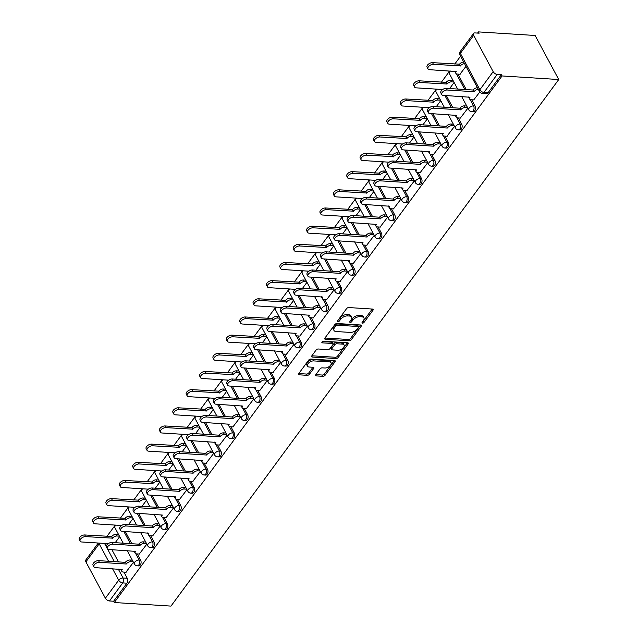 <?xml version="1.0" encoding="UTF-8"?>
<svg xmlns="http://www.w3.org/2000/svg" width="638" height="638" viewBox="0 0 638 638"><rect width="100%" height="100%" fill="white"/><g stroke="black" fill="none" stroke-linecap="round" stroke-linejoin="round"><path stroke-width="0.96" d="M362.504 323.171A1.196 0.646 151.8 0 0 364.011 322.429L372.959 310.283A1.707 0.925 151.8 0 0 373.142 309.398A1.707 0.925 151.8 0 0 372.48 309.055L348.755 307.556A1.707 0.925 151.8 0 0 346.594 308.617L337.654 320.762A1.196 0.646 151.8 0 0 337.526 321.385A1.196 0.646 151.8 0 0 337.981 321.624A1.196 0.646 151.8 0 0 339.496 320.882L340.652 319.311A5.455 2.959 151.8 0 1 347.566 315.914L349.544 316.041A5.455 2.959 151.8 0 1 351.65 317.126A5.455 2.959 151.8 0 1 351.067 319.965L349.911 321.536A1.196 0.646 151.8 0 0 349.784 322.158A1.196 0.646 151.8 0 0 350.246 322.397A1.196 0.646 151.8 0 0 351.753 321.656L352.91 320.085A5.455 2.959 151.8 0 1 359.824 316.695L361.802 316.815A5.455 2.959 151.8 0 1 363.915 317.899A5.455 2.959 151.8 0 1 363.325 320.739L362.169 322.31A1.196 0.646 151.8 0 0 362.041 322.932A1.196 0.646 151.8 0 0 362.504 323.171M362.615 321.704A1.196 0.646 151.8 0 0 363.325 321.145L372.233 309.047M338.1 320.156A1.196 0.646 151.8 0 0 338.81 319.598L339.966 318.027L340.652 319.311M350.358 320.93A1.196 0.646 151.8 0 0 351.067 320.372L352.224 318.801L352.91 320.085M315.81 374.673A1.707 0.925 151.8 0 0 315.627 375.567A1.707 0.925 151.8 0 0 316.288 375.902L322.948 376.324A1.707 0.925 151.8 0 0 325.101 375.264L335.038 361.778A1.707 0.925 151.8 0 0 335.221 360.885A1.707 0.925 151.8 0 0 334.559 360.55L310.834 359.05A1.707 0.925 151.8 0 0 308.672 360.111L298.744 373.597A1.707 0.925 151.8 0 0 298.56 374.482A1.707 0.925 151.8 0 0 299.222 374.825L307.261 375.335A1.707 0.925 151.8 0 0 309.422 374.275L313.673 368.501A1.707 0.925 151.8 0 0 313.856 367.616A1.707 0.925 151.8 0 0 313.194 367.273L309.207 367.025A4.554 2.472 151.8 0 1 307.444 366.116A4.554 2.472 151.8 0 1 308.951 362.679A4.554 2.472 151.8 0 1 313.713 360.909L329.328 361.898A4.554 2.472 151.8 0 1 331.09 362.799A4.554 2.472 151.8 0 1 329.583 366.236A4.554 2.472 151.8 0 1 324.822 368.006L322.222 367.847A1.707 0.925 151.8 0 0 320.061 368.908L315.81 374.673M114.306 602.519L502.074 75.954L558.736 79.535L170.976 606.1L114.306 602.519L113.62 601.235L109.457 600.972A3.469 1.922 -143.6 0 1 105.39 598.229L85.899 561.887A3.469 1.922 -143.6 0 1 85.795 559.997L98.284 543.034M349.122 340.78A1.707 0.925 151.8 0 0 351.283 339.719L361.212 326.233A1.707 0.925 151.8 0 0 361.395 325.34A1.707 0.925 151.8 0 0 360.741 325.005L337.016 323.506A1.707 0.925 151.8 0 0 334.854 324.567L324.917 338.052A1.707 0.925 151.8 0 0 324.734 338.938A1.707 0.925 151.8 0 0 325.396 339.28L349.122 340.78L348.436 339.496A1.707 0.925 151.8 0 0 350.589 338.435L360.494 324.989M348.125 344.002L338.196 357.487A1.707 0.925 151.8 0 1 336.035 358.548L312.309 357.049A1.707 0.925 151.8 0 1 311.647 356.714A1.707 0.925 151.8 0 1 311.83 355.821L316.081 350.055A1.707 0.925 151.8 0 1 318.242 348.994L327.86 349.6A1.707 0.925 151.8 0 0 330.021 348.539L332.845 344.711A1.707 0.925 151.8 0 0 333.028 343.826A1.707 0.925 151.8 0 0 332.366 343.483L322.349 342.853A1.196 0.646 151.8 0 1 321.887 342.614A1.196 0.646 151.8 0 1 322.286 341.713A1.196 0.646 151.8 0 1 323.53 341.25L347.646 342.773A1.707 0.925 151.8 0 1 348.308 343.116A1.707 0.925 151.8 0 1 348.125 344.002L347.463 342.766M111.921 549.701L118.461 561.903M123.924 572.087L127.249 578.283L123.086 578.02A3.469 2.193 93.6 0 1 122.743 582.917L109.457 600.972M473.667 35.321L460.381 53.369L479.864 89.719L493.158 71.671L473.667 35.321A3.469 1.922 36.4 0 1 473.555 33.431A3.469 1.922 36.4 0 1 474.975 32.921L479.138 33.184L478.452 31.9L477.575 33.088M460.556 56.208L454.766 64.063M448.905 72.022L441.392 82.222M435.523 90.189L428.01 100.389M422.149 108.356L414.636 118.556M408.775 126.523L401.262 136.723M395.393 144.682L387.88 154.89M382.018 162.849L374.506 173.05M368.636 181.017L361.124 191.217M355.262 199.184L347.75 209.384M341.888 217.351L334.376 227.551M328.506 235.51L320.994 245.71M315.132 253.677L307.62 263.877M301.758 271.844L294.246 282.044M288.376 290.011L280.864 300.211M275.002 308.178L267.489 318.378M261.62 326.337L254.107 336.537M248.246 344.504L240.733 354.704M234.872 362.671L227.359 372.871M221.49 380.838L213.977 391.038M208.116 398.997L200.603 409.205M194.734 417.164L187.221 427.364M181.359 435.331L173.847 445.531M167.985 453.498L160.473 463.698M154.603 471.665L147.091 481.865M141.229 489.825L133.717 500.032M127.847 507.992L120.343 518.192M114.473 526.159L106.961 536.359M478.452 31.9L535.115 35.481L558.736 79.535M493.158 71.671A3.469 1.922 36.4 0 0 497.217 74.407L483.931 92.454A3.469 2.193 93.6 0 1 482.336 93.347L486.499 93.611A3.469 2.193 93.6 0 0 488.094 92.717L483.931 92.454A3.469 1.922 36.4 0 1 479.864 89.719A3.469 1.882 151.8 0 0 479.489 91.529A3.469 3.469 0 0 0 482.336 93.347M502.074 75.954L501.38 74.67L497.217 74.407M459.95 74.223L465.995 66.352M473.723 99.911L479.8 92M460.349 118.078L467.893 108.165M446.967 136.245L454.511 126.332M433.593 154.412L441.137 144.499M420.211 172.579L427.763 162.658M406.837 190.738L414.381 180.825M393.463 208.905L401.007 198.992M380.081 227.072L387.625 217.159M366.706 245.239L374.251 235.326M353.332 263.406L360.877 253.485M339.95 281.565L347.495 271.652M326.576 299.732L334.121 289.819M313.194 317.899L320.739 307.987M299.82 336.066L307.364 326.146M286.446 354.226L293.99 344.313M273.064 372.393L280.608 362.48M259.69 390.56L267.234 380.647M246.308 408.727L253.86 398.814M232.934 426.894L240.478 416.973M219.56 445.053L227.104 435.14M206.178 463.22L213.722 453.307M192.804 481.387L200.348 471.474M179.43 499.554L186.974 489.641M166.047 517.721L173.592 507.8M152.673 535.88L160.218 525.967M139.291 554.047L146.836 544.134M125.295 531.534L131.843 543.736M137.298 553.92L140.623 560.124L139.148 560.028A3.469 2.193 93.6 0 1 139.363 563.825A3.469 2.193 93.6 0 1 137.21 565.818L138.693 565.914A3.469 2.193 -86.4 0 0 140.838 563.92A3.469 2.193 -86.4 0 0 140.623 560.124M138.669 513.367L145.217 525.576M150.68 535.76L153.997 541.957L152.522 541.861A3.469 2.193 93.6 0 1 152.745 545.657A3.469 2.193 93.6 0 1 150.592 547.659L152.067 547.747A3.469 2.193 -86.4 0 0 154.221 545.753A3.469 2.193 -86.4 0 0 153.997 541.957M152.051 495.2L158.591 507.409M164.054 517.593L167.379 523.79L165.904 523.694A3.469 2.193 93.6 0 1 166.119 527.49A3.469 2.193 93.6 0 1 163.966 529.492L165.441 529.58A3.469 2.193 -86.4 0 0 167.595 527.586A3.469 2.193 -86.4 0 0 167.379 523.79M165.425 477.033L171.973 489.242M177.428 499.426L180.753 505.623L179.278 505.527A3.469 2.193 93.6 0 1 179.493 509.331A3.469 2.193 93.6 0 1 177.34 511.325L178.823 511.421A3.469 2.193 -86.4 0 0 180.977 509.419A3.469 2.193 -86.4 0 0 180.753 505.623M178.799 458.874L185.347 471.075M190.81 481.259L194.135 487.456L192.652 487.368A3.469 2.193 93.6 0 1 192.875 491.164A3.469 2.193 93.6 0 1 190.722 493.158L192.197 493.254A3.469 2.193 -86.4 0 0 194.351 491.252A3.469 2.193 -86.4 0 0 194.135 487.456M192.182 440.706L198.729 452.908M204.184 463.092L207.509 469.297L206.034 469.201A3.469 2.193 93.6 0 1 206.249 472.997A3.469 2.193 93.6 0 1 204.096 474.991L205.572 475.087A3.469 2.193 -86.4 0 0 207.725 473.093A3.469 2.193 -86.4 0 0 207.509 469.297M205.556 422.539L212.103 434.749M217.566 444.933L220.884 451.13L219.408 451.034A3.469 2.193 93.6 0 1 219.631 454.83A3.469 2.193 93.6 0 1 217.478 456.832L218.954 456.92A3.469 2.193 -86.4 0 0 221.107 454.926A3.469 2.193 -86.4 0 0 220.884 451.13M218.938 404.372L225.477 416.582M230.94 426.766L234.266 432.963L232.79 432.867A3.469 2.193 93.6 0 1 233.006 436.663A3.469 2.193 93.6 0 1 230.852 438.665L232.328 438.753A3.469 2.193 -86.4 0 0 234.481 436.759A3.469 2.193 -86.4 0 0 234.266 432.963M232.312 386.205L238.859 398.415M244.314 408.599L247.64 414.796L246.164 414.708A3.469 2.193 93.6 0 1 246.38 418.504A3.469 2.193 93.6 0 1 244.226 420.498L245.71 420.594A3.469 2.193 -86.4 0 0 247.863 418.592A3.469 2.193 -86.4 0 0 247.64 414.796M245.686 368.046L252.233 380.248M257.696 390.432L261.022 396.629L259.538 396.541A3.469 2.193 93.6 0 1 259.762 400.337A3.469 2.193 93.6 0 1 257.608 402.331L259.084 402.426A3.469 2.193 -86.4 0 0 261.237 400.433A3.469 2.193 -86.4 0 0 261.022 396.629M259.068 349.879L265.607 362.081M271.07 372.265L274.396 378.47L272.92 378.374A3.469 2.193 93.6 0 1 273.136 382.17A3.469 2.193 93.6 0 1 270.983 384.164L272.458 384.259A3.469 2.193 -86.4 0 0 274.611 382.266A3.469 2.193 -86.4 0 0 274.396 378.47M272.442 331.712L278.989 343.922M284.452 354.106L287.77 360.303L286.295 360.207A3.469 2.193 93.6 0 1 286.518 364.003A3.469 2.193 93.6 0 1 284.365 366.005L285.84 366.092A3.469 2.193 -86.4 0 0 287.993 364.099A3.469 2.193 -86.4 0 0 287.77 360.303M285.824 313.545L292.363 325.755M297.826 335.939L301.152 342.135L299.669 342.04A3.469 2.193 93.6 0 1 299.892 345.836A3.469 2.193 93.6 0 1 297.739 347.838L299.214 347.933A3.469 2.193 -86.4 0 0 301.367 345.932A3.469 2.193 -86.4 0 0 301.152 342.135M299.198 295.378L305.746 307.588M311.2 317.772L314.526 323.968L313.051 323.881A3.469 2.193 93.6 0 1 313.266 327.677A3.469 2.193 93.6 0 1 311.113 329.671L312.596 329.766A3.469 2.193 -86.4 0 0 314.741 327.765A3.469 2.193 -86.4 0 0 314.526 323.968M312.572 277.219L319.12 289.421M324.582 299.605L327.9 305.801L326.425 305.714A3.469 2.193 93.6 0 1 326.648 309.51A3.469 2.193 93.6 0 1 324.495 311.504L325.97 311.599A3.469 2.193 -86.4 0 0 328.123 309.605A3.469 2.193 -86.4 0 0 327.9 305.801M325.954 259.052L332.494 271.254M337.957 281.438L341.282 287.642L339.807 287.547A3.469 2.193 93.6 0 1 340.022 291.343A3.469 2.193 93.6 0 1 337.869 293.336L339.344 293.432A3.469 2.193 -86.4 0 0 341.497 291.438A3.469 2.193 -86.4 0 0 341.282 287.642M339.328 240.885L345.876 253.095M351.339 263.279L354.656 269.475L353.181 269.38A3.469 2.193 93.6 0 1 353.396 273.176A3.469 2.193 93.6 0 1 351.251 275.177L352.726 275.265A3.469 2.193 -86.4 0 0 354.88 273.271A3.469 2.193 -86.4 0 0 354.656 269.475M352.702 222.718L359.25 234.928M364.713 245.112L368.038 251.308L366.555 251.213A3.469 2.193 93.6 0 1 366.778 255.009A3.469 2.193 93.6 0 1 364.625 257.01L366.1 257.106A3.469 2.193 -86.4 0 0 368.254 255.104A3.469 2.193 -86.4 0 0 368.038 251.308M366.084 204.559L372.632 216.761M378.087 226.945L381.412 233.141L379.937 233.053A3.469 2.193 93.6 0 1 380.152 236.85A3.469 2.193 93.6 0 1 377.999 238.843L379.482 238.939A3.469 2.193 -86.4 0 0 381.628 236.937A3.469 2.193 -86.4 0 0 381.412 233.141M379.458 186.392L386.006 198.593M391.469 208.778L394.786 214.982L393.311 214.886A3.469 2.193 93.6 0 1 393.534 218.682A3.469 2.193 93.6 0 1 391.381 220.676L392.856 220.772A3.469 2.193 -86.4 0 0 395.01 218.778A3.469 2.193 -86.4 0 0 394.786 214.982M392.841 168.225L399.38 180.434M404.843 190.618L408.168 196.815L406.693 196.719A3.469 2.193 93.6 0 1 406.908 200.515A3.469 2.193 93.6 0 1 404.755 202.509L406.231 202.605A3.469 2.193 -86.4 0 0 408.384 200.611A3.469 2.193 -86.4 0 0 408.168 196.815M406.215 150.058L412.762 162.267M418.217 172.451L421.543 178.648L420.067 178.552A3.469 2.193 93.6 0 1 420.282 182.348A3.469 2.193 93.6 0 1 418.129 184.35L419.613 184.438A3.469 2.193 -86.4 0 0 421.766 182.444A3.469 2.193 -86.4 0 0 421.543 178.648M419.589 131.891L426.136 144.1M431.599 154.284L434.925 160.481L433.441 160.385A3.469 2.193 93.6 0 1 433.665 164.189A3.469 2.193 93.6 0 1 431.511 166.183L432.987 166.279A3.469 2.193 -86.4 0 0 435.14 164.277A3.469 2.193 -86.4 0 0 434.925 160.481M432.971 113.731L439.51 125.933M444.973 136.117L448.299 142.314L446.823 142.226A3.469 2.193 93.6 0 1 447.039 146.022A3.469 2.193 93.6 0 1 444.885 148.016L446.361 148.112A3.469 2.193 -86.4 0 0 448.514 146.11A3.469 2.193 -86.4 0 0 448.299 142.314M446.345 95.564L452.892 107.766M458.355 117.95L461.673 124.155L460.197 124.059A3.469 2.193 93.6 0 1 460.421 127.855A3.469 2.193 93.6 0 1 458.267 129.849L459.743 129.945A3.469 2.193 -86.4 0 0 461.896 127.951A3.469 2.193 -86.4 0 0 461.673 124.155M457.956 74.104L466.266 89.607M471.729 99.791L475.055 105.988L473.579 105.892A3.469 2.193 93.6 0 1 473.795 109.688A3.469 2.193 93.6 0 1 471.641 111.69L473.117 111.778A3.469 2.193 -86.4 0 0 475.27 109.784A3.469 2.193 -86.4 0 0 475.055 105.988M125.917 572.214L133.462 562.301M113.62 601.235L126.906 583.18A3.469 2.193 -86.4 0 0 127.249 578.283M501.38 74.67L488.094 92.717M449.646 88.554L454.12 82.477M436.264 106.721L440.738 100.644M422.89 124.881L427.364 118.812M409.516 143.048L413.982 136.971M396.134 161.215L400.608 155.138M382.76 179.382L387.234 173.305M369.378 197.541L373.852 191.472M356.004 215.708L360.478 209.639M342.63 233.875L347.104 227.798M329.248 252.042L333.722 245.965M315.874 270.209L320.348 264.132M302.492 288.368L306.966 282.299M289.118 306.535L293.592 300.458M275.744 324.702L280.218 318.625M262.362 342.869L266.836 336.792M248.987 361.036L253.461 354.959M235.613 379.195L240.079 373.126M222.231 397.362L226.705 391.285M208.857 415.529L213.331 409.452M195.475 433.696L199.949 427.62M182.101 451.863L186.575 445.787M168.727 470.023L173.201 463.954M155.345 488.19L159.819 482.113M141.971 506.357L146.445 500.28M128.589 524.524L133.063 518.447M115.215 542.683L119.689 536.614M363.915 317.899L363.221 316.615A5.455 2.959 151.8 0 0 361.108 315.531L361.802 316.815M352.224 318.801A5.455 2.959 151.8 0 1 359.13 315.411L361.108 315.531M351.65 317.126L350.964 315.842A5.455 2.959 151.8 0 0 348.85 314.757L349.544 316.041M339.966 318.027A5.455 2.959 151.8 0 1 346.873 314.63L348.85 314.757M324.949 338.004L348.436 339.496M358.444 327.374A1.196 0.646 151.8 0 0 358.572 326.752A1.196 0.646 151.8 0 0 358.109 326.512L337.287 325.197A1.196 0.646 151.8 0 0 335.771 325.938L334.551 327.597A5.455 2.959 151.8 0 0 333.961 330.436A5.455 2.959 151.8 0 0 336.074 331.521L350.31 332.422A5.455 2.959 151.8 0 0 357.224 329.025L358.444 327.374M358.572 326.752L357.886 325.468A1.196 0.646 151.8 0 0 357.424 325.228L358.109 326.512M333.961 330.436L333.275 329.152A5.455 2.959 151.8 0 1 333.865 326.313L335.086 324.654A1.196 0.646 151.8 0 1 336.593 323.913L357.424 325.228M347.407 342.766L337.502 356.203L338.196 357.487M311.862 355.781L335.341 357.264A1.707 0.925 151.8 0 0 337.502 356.203M333.028 343.826L332.342 342.542A1.707 0.925 151.8 0 0 331.68 342.199L322.413 341.617M337.845 350.23A4.554 2.472 151.8 0 0 342.606 348.46A4.554 2.472 151.8 0 0 344.113 345.022A4.554 2.472 151.8 0 0 342.351 344.113L336.848 343.77A1.707 0.925 151.8 0 0 334.687 344.831L331.872 348.659A1.707 0.925 151.8 0 0 331.688 349.544A1.707 0.925 151.8 0 0 332.342 349.887L337.845 350.23M344.113 345.022L343.427 343.738A4.554 2.472 151.8 0 0 341.665 342.829L342.351 344.113M331.688 349.544L330.994 348.26A1.707 0.925 151.8 0 1 331.178 347.375L334.001 343.547A1.707 0.925 151.8 0 1 336.162 342.486L341.665 342.829M331.09 362.799L330.404 361.515A4.554 2.472 151.8 0 0 328.642 360.614L329.328 361.898M307.444 366.116L306.75 364.832A4.554 2.472 151.8 0 1 308.258 361.395A4.554 2.472 151.8 0 1 313.019 359.625L328.642 360.614M298.775 373.557L306.575 374.051A1.707 0.925 151.8 0 0 308.728 372.991L312.947 367.257M315.842 374.634L322.254 375.04A1.707 0.925 151.8 0 0 324.415 373.98L334.32 360.534M464.56 63.68A3.469 1.882 151.8 0 0 460.437 65.85L433.449 64.326A3.995 2.169 151.8 0 0 429.286 65.881A3.995 2.169 151.8 0 0 427.962 68.888A3.995 2.169 151.8 0 0 429.51 69.686L456.234 71.552A3.469 1.882 151.8 0 0 455.859 73.362A3.469 1.882 151.8 0 0 457.207 74.056L460.181 74.239M455.859 73.362L454.966 71.695A3.469 1.882 -28.2 0 1 454.846 71.281M427.962 68.888L427.069 67.221A3.995 2.169 -28.2 0 1 428.385 64.207A3.995 2.169 -28.2 0 1 432.556 62.652L459.543 64.183A3.469 1.882 -28.2 0 1 463.666 62.014M459.416 64.35L460.309 66.025M478.34 89.368A3.469 1.882 151.8 0 0 474.209 91.537L473.316 89.87A3.469 1.882 -28.2 0 1 477.439 87.701M474.082 91.712L447.23 90.014A3.995 2.169 151.8 0 0 443.059 91.569A3.995 2.169 151.8 0 0 441.735 94.576A3.995 2.169 151.8 0 0 443.282 95.365L470.007 97.239A3.469 1.882 151.8 0 0 469.632 99.049L468.739 97.383A3.469 1.882 -28.2 0 1 468.619 96.968M441.735 94.576L440.842 92.909A3.995 2.169 -28.2 0 1 442.158 89.894A3.995 2.169 -28.2 0 1 446.329 88.339L473.189 90.038M469.632 99.049A3.469 1.882 151.8 0 0 470.98 99.743L473.954 99.927M453.865 82.007L451.465 81.855A3.469 1.882 151.8 0 0 447.063 84.017L420.075 82.493A3.995 2.169 151.8 0 0 415.904 84.041A3.995 2.169 151.8 0 0 414.588 87.055A3.995 2.169 151.8 0 0 416.128 87.845L442.652 89.527M441.791 90.229L441.592 89.862A3.469 1.882 -28.2 0 1 441.472 89.448M414.588 87.055L413.687 85.388A3.995 2.169 -28.2 0 1 415.011 82.374A3.995 2.169 -28.2 0 1 419.182 80.819L446.169 82.342A3.469 1.882 -28.2 0 1 450.564 80.189L451.465 81.855M452.972 80.34L450.564 80.189M446.034 82.517L446.935 84.192M440.491 100.174L438.083 100.022A3.469 1.882 151.8 0 0 433.68 102.176L406.701 100.652A3.995 2.169 151.8 0 0 402.53 102.208A3.995 2.169 151.8 0 0 401.206 105.222A3.995 2.169 151.8 0 0 402.753 106.012L429.278 107.686M428.409 108.396L428.21 108.029A3.469 1.882 -28.2 0 1 428.09 107.615M401.206 105.222L400.313 103.547A3.995 2.169 -28.2 0 1 401.637 100.541A3.995 2.169 -28.2 0 1 405.8 98.986L432.787 100.509A3.469 1.882 -28.2 0 1 437.19 98.348L438.083 100.022M439.59 98.499L437.19 98.348M432.66 100.684L433.553 102.351M467.638 107.694L465.238 107.543A3.469 1.882 151.8 0 0 460.835 109.704L459.942 108.029A3.469 1.882 -28.2 0 1 464.336 105.876L466.745 106.028M460.708 109.88L433.848 108.181A3.995 2.169 151.8 0 0 429.677 109.728A3.995 2.169 151.8 0 0 428.361 112.743A3.995 2.169 151.8 0 0 429.908 113.532L456.633 115.406A3.469 1.882 151.8 0 0 456.258 117.217L455.365 115.55A3.469 1.882 -28.2 0 1 455.245 115.135M428.361 112.743L427.46 111.076A3.995 2.169 -28.2 0 1 428.784 108.061A3.995 2.169 -28.2 0 1 432.955 106.506L459.807 108.205M456.258 117.217A3.469 1.882 151.8 0 0 457.605 117.902L460.58 118.094M454.264 125.861L451.856 125.71A3.469 1.882 151.8 0 0 447.453 127.863L446.56 126.196A3.469 1.882 -28.2 0 1 450.962 124.035L453.363 124.187M447.326 128.039L420.474 126.34A3.995 2.169 151.8 0 0 416.303 127.895A3.995 2.169 151.8 0 0 414.979 130.91A3.995 2.169 151.8 0 0 416.526 131.699L443.258 133.573A3.469 1.882 151.8 0 0 442.884 135.384L441.982 133.717A3.469 1.882 -28.2 0 1 441.863 133.302M414.979 130.91L414.086 129.235A3.995 2.169 -28.2 0 1 415.41 126.228A3.995 2.169 -28.2 0 1 419.581 124.673L446.433 126.372M442.884 135.384A3.469 1.882 151.8 0 0 444.223 136.069L447.198 136.261M427.109 118.341L424.709 118.189A3.469 1.882 151.8 0 0 420.306 120.343L393.319 118.82A3.995 2.169 151.8 0 0 389.148 120.375A3.995 2.169 151.8 0 0 387.832 123.389A3.995 2.169 151.8 0 0 389.379 124.179L415.896 125.853M415.035 126.563L414.836 126.188A3.469 1.882 -28.2 0 1 414.716 125.782M387.832 123.389L386.939 121.714A3.995 2.169 -28.2 0 1 388.255 118.708A3.995 2.169 -28.2 0 1 392.426 117.153L419.413 118.676A3.469 1.882 -28.2 0 1 423.815 116.515L424.709 118.189M426.216 116.666L423.815 116.515M419.286 118.851L420.179 120.518M413.735 136.5L411.327 136.349A3.469 1.882 151.8 0 0 406.932 138.51L379.945 136.987A3.995 2.169 151.8 0 0 375.774 138.542A3.995 2.169 151.8 0 0 374.45 141.548A3.995 2.169 151.8 0 0 375.997 142.346L402.522 144.021M401.661 144.73L401.462 144.355A3.469 1.882 -28.2 0 1 401.334 143.949M374.45 141.548L373.557 139.881A3.995 2.169 -28.2 0 1 374.881 136.867A3.995 2.169 -28.2 0 1 379.052 135.32L406.031 136.843A3.469 1.882 -28.2 0 1 410.433 134.682L411.327 136.349M412.842 134.833L410.433 134.682M405.904 137.018L406.797 138.685M400.353 154.667L397.952 154.516A3.469 1.882 151.8 0 0 393.55 156.677L366.571 155.154A3.995 2.169 151.8 0 0 362.4 156.709A3.995 2.169 151.8 0 0 361.076 159.715A3.995 2.169 151.8 0 0 362.623 160.505L389.148 162.188M388.279 162.897L388.079 162.523A3.469 1.882 -28.2 0 1 387.96 162.108M361.076 159.715L360.183 158.049A3.995 2.169 -28.2 0 1 361.499 155.034A3.995 2.169 -28.2 0 1 365.67 153.479L392.657 155.002A3.469 1.882 -28.2 0 1 397.059 152.849L397.952 154.516M399.46 153L397.059 152.849M392.529 155.178L393.423 156.852M440.882 144.028L438.481 143.877A3.469 1.882 151.8 0 0 434.079 146.03L433.186 144.363A3.469 1.882 -28.2 0 1 437.588 142.202L439.989 142.354M433.952 146.206L407.092 144.507A3.995 2.169 151.8 0 0 402.929 146.062A3.995 2.169 151.8 0 0 401.605 149.077A3.995 2.169 151.8 0 0 403.152 149.866L429.876 151.74A3.469 1.882 151.8 0 0 429.502 153.551L428.608 151.876A3.469 1.882 -28.2 0 1 428.489 151.469M401.605 149.077L400.712 147.402A3.995 2.169 -28.2 0 1 402.028 144.395A3.995 2.169 -28.2 0 1 406.199 142.84L433.058 144.539M429.502 153.551A3.469 1.882 151.8 0 0 430.849 154.237L433.824 154.428M427.508 162.188L425.099 162.036A3.469 1.882 151.8 0 0 420.705 164.197L419.804 162.531A3.469 1.882 -28.2 0 1 424.206 160.369L426.615 160.521M420.578 164.373L393.718 162.674A3.995 2.169 151.8 0 0 389.547 164.229A3.995 2.169 151.8 0 0 388.231 167.236A3.995 2.169 151.8 0 0 389.77 168.033L416.502 169.899A3.469 1.882 151.8 0 0 416.128 171.71L415.234 170.043A3.469 1.882 -28.2 0 1 415.107 169.636M388.231 167.236L387.33 165.569A3.995 2.169 -28.2 0 1 388.654 162.554A3.995 2.169 -28.2 0 1 392.825 161.007L419.676 162.706M416.128 171.71A3.469 1.882 151.8 0 0 417.475 172.404L420.45 172.587M414.134 180.355L411.725 180.203A3.469 1.882 151.8 0 0 407.323 182.364L406.43 180.69A3.469 1.882 -28.2 0 1 410.832 178.536L413.233 178.688M407.196 182.54L380.344 180.841A3.995 2.169 151.8 0 0 376.173 182.396A3.995 2.169 151.8 0 0 374.849 185.403A3.995 2.169 151.8 0 0 376.396 186.192L403.12 188.066A3.469 1.882 151.8 0 0 402.753 189.877L401.852 188.21A3.469 1.882 -28.2 0 1 401.733 187.795M374.849 185.403L373.956 183.736A3.995 2.169 -28.2 0 1 375.28 180.721A3.995 2.169 -28.2 0 1 379.443 179.166L406.302 180.865M402.753 189.877A3.469 1.882 151.8 0 0 404.093 190.571L407.068 190.754M386.979 172.834L384.578 172.683A3.469 1.882 151.8 0 0 380.176 174.844L353.189 173.321A3.995 2.169 151.8 0 0 349.018 174.868A3.995 2.169 151.8 0 0 347.702 177.882A3.995 2.169 151.8 0 0 349.249 178.672L375.766 180.355M374.905 181.056L374.705 180.69A3.469 1.882 -28.2 0 1 374.586 180.275M347.702 177.882L346.801 176.216A3.995 2.169 -28.2 0 1 348.125 173.201A3.995 2.169 -28.2 0 1 352.296 171.646L379.283 173.169A3.469 1.882 -28.2 0 1 383.677 171.016L384.578 172.683M386.086 171.167L383.677 171.016M379.147 173.345L380.049 175.019M400.752 198.522L398.351 198.37A3.469 1.882 151.8 0 0 393.949 200.531L393.056 198.857A3.469 1.882 -28.2 0 1 397.45 196.703L399.859 196.855M393.821 200.707L366.962 199.008A3.995 2.169 151.8 0 0 362.791 200.555A3.995 2.169 151.8 0 0 361.475 203.57A3.995 2.169 151.8 0 0 363.022 204.359L389.746 206.234A3.469 1.882 151.8 0 0 389.371 208.044L388.478 206.377A3.469 1.882 -28.2 0 1 388.359 205.962M361.475 203.57L360.574 201.903A3.995 2.169 -28.2 0 1 361.898 198.889A3.995 2.169 -28.2 0 1 366.068 197.333L392.928 199.032M389.371 208.044A3.469 1.882 151.8 0 0 390.719 208.73L393.694 208.921M373.605 191.001L371.196 190.85A3.469 1.882 151.8 0 0 366.794 193.003L339.815 191.48A3.995 2.169 151.8 0 0 335.644 193.035A3.995 2.169 151.8 0 0 334.32 196.049A3.995 2.169 151.8 0 0 335.867 196.839L362.392 198.514M361.523 199.223L361.323 198.857A3.469 1.882 -28.2 0 1 361.204 198.442M334.32 196.049L333.427 194.375A3.995 2.169 -28.2 0 1 334.751 191.368A3.995 2.169 -28.2 0 1 338.914 189.813L365.901 191.336A3.469 1.882 -28.2 0 1 370.303 189.175L371.196 190.85M372.704 189.327L370.303 189.175M365.773 191.512L366.667 193.178M387.378 216.689L384.969 216.537A3.469 1.882 151.8 0 0 380.575 218.69L379.674 217.024A3.469 1.882 -28.2 0 1 384.076 214.862L386.484 215.014M380.439 218.866L353.588 217.167A3.995 2.169 151.8 0 0 349.417 218.722A3.995 2.169 151.8 0 0 348.093 221.737A3.995 2.169 151.8 0 0 349.64 222.526L376.372 224.401A3.469 1.882 151.8 0 0 375.997 226.211L375.104 224.536A3.469 1.882 -28.2 0 1 374.977 224.129M348.093 221.737L347.2 220.062A3.995 2.169 -28.2 0 1 348.523 217.056A3.995 2.169 -28.2 0 1 352.694 215.5L379.546 217.199M375.997 226.211A3.469 1.882 151.8 0 0 377.337 226.897L380.32 227.088M360.223 209.168L357.822 209.009A3.469 1.882 151.8 0 0 353.42 211.17L326.433 209.647A3.995 2.169 151.8 0 0 322.27 211.202A3.995 2.169 151.8 0 0 320.946 214.216A3.995 2.169 151.8 0 0 322.493 215.006L349.01 216.681M348.149 217.391L347.949 217.016A3.469 1.882 -28.2 0 1 347.83 216.609M320.946 214.216L320.053 212.542A3.995 2.169 -28.2 0 1 321.369 209.535A3.995 2.169 -28.2 0 1 325.539 207.98L352.527 209.503A3.469 1.882 -28.2 0 1 356.929 207.342L357.822 209.009M359.33 207.494L356.929 207.342M352.399 209.679L353.293 211.345M373.996 234.856L371.595 234.696A3.469 1.882 151.8 0 0 367.193 236.857L366.3 235.191A3.469 1.882 -28.2 0 1 370.702 233.029L373.102 233.181M367.065 237.033L340.206 235.334A3.995 2.169 151.8 0 0 336.043 236.889A3.995 2.169 151.8 0 0 334.719 239.904A3.995 2.169 151.8 0 0 336.266 240.693L362.99 242.568A3.469 1.882 151.8 0 0 362.615 244.378L361.722 242.703A3.469 1.882 -28.2 0 1 361.602 242.296M334.719 239.904L333.826 238.229A3.995 2.169 -28.2 0 1 335.141 235.223A3.995 2.169 -28.2 0 1 339.312 233.667L366.172 235.366M362.615 244.378A3.469 1.882 151.8 0 0 363.963 245.064L366.938 245.255M346.849 227.327L344.44 227.176A3.469 1.882 151.8 0 0 340.046 229.337L313.059 227.814A3.995 2.169 151.8 0 0 308.888 229.369A3.995 2.169 151.8 0 0 307.572 232.376A3.995 2.169 151.8 0 0 309.111 233.173L335.636 234.848M334.775 235.558L334.575 235.183A3.469 1.882 -28.2 0 1 334.448 234.776M307.572 232.376L306.671 230.709A3.995 2.169 -28.2 0 1 307.994 227.694A3.995 2.169 -28.2 0 1 312.165 226.147L339.145 227.67A3.469 1.882 -28.2 0 1 343.547 225.509L344.44 227.176M345.956 225.661L343.547 225.509M339.017 227.846L339.918 229.513M360.622 253.015L358.221 252.863A3.469 1.882 151.8 0 0 353.819 255.025L352.918 253.358A3.469 1.882 -28.2 0 1 357.32 251.197L359.728 251.348M353.691 255.2L326.831 253.501A3.995 2.169 151.8 0 0 322.661 255.056A3.995 2.169 151.8 0 0 321.345 258.063A3.995 2.169 151.8 0 0 322.884 258.861L349.616 260.727A3.469 1.882 151.8 0 0 349.241 262.537L348.348 260.87A3.469 1.882 -28.2 0 1 348.22 260.456M321.345 258.063L320.443 256.396A3.995 2.169 -28.2 0 1 321.767 253.382A3.995 2.169 -28.2 0 1 325.938 251.835L352.79 253.533M349.241 262.537A3.469 1.882 151.8 0 0 350.589 263.231L353.564 263.414M333.475 245.494L331.066 245.343A3.469 1.882 151.8 0 0 326.664 247.504L299.685 245.981A3.995 2.169 151.8 0 0 295.514 247.536A3.995 2.169 151.8 0 0 294.19 250.543A3.995 2.169 151.8 0 0 295.737 251.332L322.262 253.015M321.392 253.717L321.193 253.35A3.469 1.882 -28.2 0 1 321.074 252.935M294.19 250.543L293.297 248.876A3.995 2.169 -28.2 0 1 294.62 245.861A3.995 2.169 -28.2 0 1 298.783 244.306L325.771 245.829A3.469 1.882 -28.2 0 1 330.173 243.676L331.066 245.343M332.573 243.828L330.173 243.676M325.643 246.005L326.536 247.68M347.247 271.182L344.839 271.03A3.469 1.882 151.8 0 0 340.437 273.192L339.544 271.517A3.469 1.882 -28.2 0 1 343.946 269.364L346.346 269.515M340.309 273.367L313.457 271.668A3.995 2.169 151.8 0 0 309.286 273.216A3.995 2.169 151.8 0 0 307.963 276.23A3.995 2.169 151.8 0 0 309.51 277.02L336.234 278.894A3.469 1.882 151.8 0 0 335.867 280.704L334.966 279.037A3.469 1.882 -28.2 0 1 334.846 278.623M307.963 276.23L307.069 274.563A3.995 2.169 -28.2 0 1 308.393 271.549A3.995 2.169 -28.2 0 1 312.556 269.994L339.416 271.692M335.867 280.704A3.469 1.882 151.8 0 0 337.207 281.398L340.182 281.581M320.093 263.661L317.692 263.51A3.469 1.882 151.8 0 0 313.29 265.671L286.303 264.148A3.995 2.169 151.8 0 0 282.132 265.695A3.995 2.169 151.8 0 0 280.816 268.71A3.995 2.169 151.8 0 0 282.363 269.499L308.88 271.174M308.018 271.884L307.819 271.517A3.469 1.882 -28.2 0 1 307.699 271.102M280.816 268.71L279.915 267.043A3.995 2.169 -28.2 0 1 281.238 264.028A3.995 2.169 -28.2 0 1 285.409 262.473L312.397 263.996A3.469 1.882 -28.2 0 1 316.791 261.835L317.692 263.51M319.199 261.995L316.791 261.835M312.269 264.172L313.162 265.839M333.865 289.349L331.465 289.197A3.469 1.882 151.8 0 0 327.063 291.359L326.17 289.684A3.469 1.882 -28.2 0 1 330.572 287.523L332.972 287.682M326.935 291.526L300.075 289.835A3.995 2.169 151.8 0 0 295.904 291.383A3.995 2.169 151.8 0 0 294.589 294.397A3.995 2.169 151.8 0 0 296.136 295.187L322.86 297.061A3.469 1.882 151.8 0 0 322.485 298.871L321.592 297.204A3.469 1.882 -28.2 0 1 321.472 296.79M294.589 294.397L293.695 292.73A3.995 2.169 -28.2 0 1 295.011 289.716A3.995 2.169 -28.2 0 1 299.182 288.161L326.042 289.859M322.485 298.871A3.469 1.882 151.8 0 0 323.833 299.557L326.808 299.748M306.719 281.829L304.31 281.677A3.469 1.882 151.8 0 0 299.916 283.83L272.928 282.307A3.995 2.169 151.8 0 0 268.757 283.862A3.995 2.169 151.8 0 0 267.434 286.877A3.995 2.169 151.8 0 0 268.981 287.666L295.506 289.341M294.644 290.051L294.445 289.676A3.469 1.882 -28.2 0 1 294.317 289.269M267.434 286.877L266.54 285.202A3.995 2.169 -28.2 0 1 267.864 282.195A3.995 2.169 -28.2 0 1 272.035 280.64L299.015 282.163A3.469 1.882 -28.2 0 1 303.417 280.002L304.31 281.677M305.825 280.154L303.417 280.002M298.887 282.339L299.78 284.006M320.491 307.516L318.083 307.364A3.469 1.882 151.8 0 0 313.689 309.518L312.787 307.851A3.469 1.882 -28.2 0 1 317.19 305.69L319.598 305.841M313.553 309.693L286.701 307.994A3.995 2.169 151.8 0 0 282.53 309.55A3.995 2.169 151.8 0 0 281.206 312.564A3.995 2.169 151.8 0 0 282.754 313.354L309.486 315.228A3.469 1.882 151.8 0 0 309.111 317.038L308.218 315.363A3.469 1.882 -28.2 0 1 308.09 314.957M281.206 312.564L280.313 310.889A3.995 2.169 -28.2 0 1 281.637 307.883A3.995 2.169 -28.2 0 1 285.808 306.328L312.66 308.026M309.111 317.038A3.469 1.882 151.8 0 0 310.451 317.724L313.433 317.915M293.336 299.988L290.936 299.836A3.469 1.882 151.8 0 0 286.534 301.997L259.546 300.474A3.995 2.169 151.8 0 0 255.383 302.029A3.995 2.169 151.8 0 0 254.06 305.044A3.995 2.169 151.8 0 0 255.607 305.833L282.132 307.508M281.262 308.218L281.063 307.843A3.469 1.882 -28.2 0 1 280.943 307.436M254.06 305.044L253.166 303.369A3.995 2.169 -28.2 0 1 254.482 300.362A3.995 2.169 -28.2 0 1 258.653 298.807L285.641 300.331A3.469 1.882 -28.2 0 1 290.043 298.169L290.936 299.836M292.443 298.321L290.043 298.169M285.513 300.506L286.406 302.173M307.109 325.675L304.709 325.524A3.469 1.882 151.8 0 0 300.307 327.685L299.413 326.018A3.469 1.882 -28.2 0 1 303.816 323.857L306.216 324.008M300.179 327.86L273.327 326.162A3.995 2.169 151.8 0 0 269.156 327.717A3.995 2.169 151.8 0 0 267.832 330.723A3.995 2.169 151.8 0 0 269.38 331.521L296.104 333.395A3.469 1.882 151.8 0 0 295.729 335.205L294.836 333.53A3.469 1.882 -28.2 0 1 294.716 333.124M267.832 330.723L266.939 329.056A3.995 2.169 -28.2 0 1 268.255 326.042A3.995 2.169 -28.2 0 1 272.426 324.495L299.286 326.193M295.729 335.205A3.469 1.882 151.8 0 0 297.077 335.891L300.051 336.082M279.962 318.155L277.562 318.003A3.469 1.882 151.8 0 0 273.16 320.164L246.172 318.641A3.995 2.169 151.8 0 0 242.001 320.196A3.995 2.169 151.8 0 0 240.686 323.203A3.995 2.169 151.8 0 0 242.225 324L268.75 325.675M267.888 326.385L267.689 326.01A3.469 1.882 -28.2 0 1 267.561 325.595M240.686 323.203L239.784 321.536A3.995 2.169 -28.2 0 1 241.108 318.522A3.995 2.169 -28.2 0 1 245.279 316.974L272.259 318.498A3.469 1.882 -28.2 0 1 276.661 316.336L277.562 318.003M279.069 316.488L276.661 316.336M272.131 318.665L273.032 320.34M293.735 343.842L291.335 343.691A3.469 1.882 151.8 0 0 286.933 345.852L286.039 344.185A3.469 1.882 -28.2 0 1 290.434 342.024L292.842 342.175M286.805 346.027L259.945 344.329A3.995 2.169 151.8 0 0 255.774 345.884A3.995 2.169 151.8 0 0 254.458 348.89A3.995 2.169 151.8 0 0 256.005 349.688L282.73 351.554A3.469 1.882 151.8 0 0 282.355 353.364L281.462 351.697A3.469 1.882 -28.2 0 1 281.342 351.283M254.458 348.89L253.557 347.224A3.995 2.169 -28.2 0 1 254.881 344.209A3.995 2.169 -28.2 0 1 259.052 342.662L285.904 344.353M282.355 353.364A3.469 1.882 151.8 0 0 283.703 354.058L286.677 354.242M266.588 336.322L264.18 336.17A3.469 1.882 151.8 0 0 259.778 338.331L232.798 336.808A3.995 2.169 151.8 0 0 228.627 338.355A3.995 2.169 151.8 0 0 227.303 341.37A3.995 2.169 151.8 0 0 228.851 342.159L255.375 343.842M254.506 344.544L254.307 344.177A3.469 1.882 -28.2 0 1 254.187 343.762M227.303 341.37L226.41 339.703A3.995 2.169 -28.2 0 1 227.734 336.689A3.995 2.169 -28.2 0 1 231.897 335.133L258.884 336.657A3.469 1.882 -28.2 0 1 263.287 334.503L264.18 336.17M265.687 334.655L263.287 334.503M258.757 336.832L259.65 338.507M280.361 362.009L277.953 361.858A3.469 1.882 151.8 0 0 273.55 364.019L272.657 362.344A3.469 1.882 -28.2 0 1 277.059 360.191L279.46 360.342M273.423 364.194L246.571 362.496A3.995 2.169 151.8 0 0 242.4 364.043A3.995 2.169 151.8 0 0 241.076 367.057A3.995 2.169 151.8 0 0 242.623 367.847L269.356 369.721A3.469 1.882 151.8 0 0 268.981 371.531L268.08 369.865A3.469 1.882 -28.2 0 1 267.96 369.45M241.076 367.057L240.183 365.391A3.995 2.169 -28.2 0 1 241.507 362.376A3.995 2.169 -28.2 0 1 245.67 360.821L272.53 362.52M268.981 371.531A3.469 1.882 151.8 0 0 270.321 372.225L273.295 372.409M253.206 354.489L250.806 354.337A3.469 1.882 151.8 0 0 246.404 356.498L219.416 354.967A3.995 2.169 151.8 0 0 215.245 356.522A3.995 2.169 151.8 0 0 213.929 359.537A3.995 2.169 151.8 0 0 215.477 360.326L241.993 362.001M241.132 362.711L240.933 362.344A3.469 1.882 -28.2 0 1 240.813 361.929M213.929 359.537L213.036 357.87A3.995 2.169 -28.2 0 1 214.352 354.856A3.995 2.169 -28.2 0 1 218.523 353.3L245.51 354.824A3.469 1.882 -28.2 0 1 249.913 352.662L250.806 354.337M252.313 352.814L249.913 352.662M245.383 354.999L246.276 356.666M266.979 380.176L264.579 380.025A3.469 1.882 151.8 0 0 260.176 382.186L259.283 380.511A3.469 1.882 -28.2 0 1 263.685 378.35L266.086 378.501M260.049 382.353L233.189 380.655A3.995 2.169 151.8 0 0 229.026 382.21A3.995 2.169 151.8 0 0 227.702 385.224A3.995 2.169 151.8 0 0 229.249 386.014L255.974 387.888A3.469 1.882 151.8 0 0 255.599 389.698L254.706 388.032A3.469 1.882 -28.2 0 1 254.586 387.617M227.702 385.224L226.809 383.55A3.995 2.169 -28.2 0 1 228.125 380.543A3.995 2.169 -28.2 0 1 232.296 378.988L259.156 380.687M255.599 389.698A3.469 1.882 151.8 0 0 256.947 390.384L259.921 390.576M239.832 372.656L237.424 372.504A3.469 1.882 151.8 0 0 233.029 374.658L206.042 373.134A3.995 2.169 151.8 0 0 201.871 374.689A3.995 2.169 151.8 0 0 200.547 377.704A3.995 2.169 151.8 0 0 202.094 378.494L228.619 380.168M227.758 380.878L227.559 380.503A3.469 1.882 -28.2 0 1 227.431 380.096M200.547 377.704L199.654 376.029A3.995 2.169 -28.2 0 1 200.978 373.023A3.995 2.169 -28.2 0 1 205.149 371.468L232.128 372.991A3.469 1.882 -28.2 0 1 236.531 370.83L237.424 372.504M238.939 370.981L236.531 370.83M232.001 373.166L232.894 374.833M253.605 398.343L251.197 398.192A3.469 1.882 151.8 0 0 246.802 400.345L245.901 398.678A3.469 1.882 -28.2 0 1 250.303 396.517L252.712 396.669M246.675 400.52L219.815 398.822A3.995 2.169 151.8 0 0 215.644 400.377A3.995 2.169 151.8 0 0 214.32 403.391A3.995 2.169 151.8 0 0 215.867 404.181L242.599 406.055A3.469 1.882 151.8 0 0 242.225 407.865L241.331 406.191A3.469 1.882 -28.2 0 1 241.204 405.784M214.32 403.391L213.427 401.717A3.995 2.169 -28.2 0 1 214.751 398.71A3.995 2.169 -28.2 0 1 218.922 397.155L245.774 398.854M242.225 407.865A3.469 1.882 151.8 0 0 243.564 408.551L246.547 408.743M226.45 390.815L224.05 390.663A3.469 1.882 151.8 0 0 219.647 392.825L192.66 391.301A3.995 2.169 151.8 0 0 188.497 392.856A3.995 2.169 151.8 0 0 187.173 395.863A3.995 2.169 151.8 0 0 188.72 396.661L215.245 398.335M214.376 399.045L214.177 398.67A3.469 1.882 -28.2 0 1 214.057 398.264M187.173 395.863L186.28 394.196A3.995 2.169 -28.2 0 1 187.596 391.182A3.995 2.169 -28.2 0 1 191.767 389.635L218.754 391.158A3.469 1.882 -28.2 0 1 223.156 388.997L224.05 390.663M225.557 389.148L223.156 388.997M218.627 391.333L219.52 393M240.231 416.502L237.822 416.351A3.469 1.882 151.8 0 0 233.42 418.512L232.527 416.845A3.469 1.882 -28.2 0 1 236.929 414.684L239.33 414.836M233.293 418.688L206.441 416.989A3.995 2.169 151.8 0 0 202.27 418.544A3.995 2.169 151.8 0 0 200.946 421.551A3.995 2.169 151.8 0 0 202.493 422.348L229.217 424.222A3.469 1.882 151.8 0 0 228.851 426.032L227.949 424.358A3.469 1.882 -28.2 0 1 227.83 423.951M200.946 421.551L200.053 419.884A3.995 2.169 -28.2 0 1 201.377 416.869A3.995 2.169 -28.2 0 1 205.54 415.322L232.399 417.021M228.851 426.032A3.469 1.882 151.8 0 0 230.19 426.718L233.165 426.902M213.076 408.982L210.676 408.83A3.469 1.882 151.8 0 0 206.273 410.992L179.286 409.468A3.995 2.169 151.8 0 0 175.115 411.024A3.995 2.169 151.8 0 0 173.799 414.03A3.995 2.169 151.8 0 0 175.338 414.828L201.863 416.502M201.002 417.212L200.803 416.837A3.469 1.882 -28.2 0 1 200.683 416.423M173.799 414.03L172.898 412.363A3.995 2.169 -28.2 0 1 174.222 409.349A3.995 2.169 -28.2 0 1 178.393 407.802L205.38 409.325A3.469 1.882 -28.2 0 1 209.774 407.164L210.676 408.83M212.183 407.315L209.774 407.164M205.245 409.492L206.146 411.167M226.849 434.669L224.448 434.518A3.469 1.882 151.8 0 0 220.046 436.679L219.153 435.012A3.469 1.882 -28.2 0 1 223.547 432.851L225.956 433.003M219.919 436.855L193.059 435.156A3.995 2.169 151.8 0 0 188.888 436.711A3.995 2.169 151.8 0 0 187.572 439.718A3.995 2.169 151.8 0 0 189.119 440.515L215.843 442.381A3.469 1.882 151.8 0 0 215.469 444.192L214.575 442.525A3.469 1.882 -28.2 0 1 214.456 442.11M187.572 439.718L186.671 438.051A3.995 2.169 -28.2 0 1 187.995 435.036A3.995 2.169 -28.2 0 1 192.166 433.481L219.017 435.18M215.469 444.192A3.469 1.882 151.8 0 0 216.816 444.885L219.791 445.069M199.702 427.149L197.294 426.997A3.469 1.882 151.8 0 0 192.891 429.159L165.912 427.635A3.995 2.169 151.8 0 0 161.741 429.183A3.995 2.169 151.8 0 0 160.417 432.197A3.995 2.169 151.8 0 0 161.964 432.987L188.489 434.669M187.62 435.371L187.42 435.004A3.469 1.882 -28.2 0 1 187.301 434.59M160.417 432.197L159.524 430.53A3.995 2.169 -28.2 0 1 160.848 427.516A3.995 2.169 -28.2 0 1 165.011 425.961L191.998 427.484A3.469 1.882 -28.2 0 1 196.4 425.331L197.294 426.997M198.801 425.482L196.4 425.331M191.871 427.659L192.764 429.334M213.475 452.836L211.066 452.685A3.469 1.882 151.8 0 0 206.664 454.846L205.771 453.171A3.469 1.882 -28.2 0 1 210.173 451.018L212.574 451.17M206.537 455.022L179.685 453.323A3.995 2.169 151.8 0 0 175.514 454.87A3.995 2.169 151.8 0 0 174.19 457.885A3.995 2.169 151.8 0 0 175.737 458.674L202.469 460.548A3.469 1.882 151.8 0 0 202.094 462.359L201.193 460.692A3.469 1.882 -28.2 0 1 201.074 460.277M174.19 457.885L173.297 456.218A3.995 2.169 -28.2 0 1 174.621 453.203A3.995 2.169 -28.2 0 1 178.792 451.648L205.643 453.347M202.094 462.359A3.469 1.882 151.8 0 0 203.434 463.044L206.417 463.236M186.32 445.316L183.919 445.165A3.469 1.882 151.8 0 0 179.517 447.318L152.53 445.795A3.995 2.169 151.8 0 0 148.367 447.35A3.995 2.169 151.8 0 0 147.043 450.364A3.995 2.169 151.8 0 0 148.59 451.154L175.107 452.828M174.246 453.538L174.046 453.171A3.469 1.882 -28.2 0 1 173.927 452.757M147.043 450.364L146.15 448.689A3.995 2.169 -28.2 0 1 147.466 445.683A3.995 2.169 -28.2 0 1 151.637 444.128L178.624 445.651A3.469 1.882 -28.2 0 1 183.026 443.49L183.919 445.165M185.427 443.641L183.026 443.49M178.496 445.826L179.39 447.493M200.093 471.004L197.692 470.852A3.469 1.882 151.8 0 0 193.29 473.005L192.397 471.338A3.469 1.882 -28.2 0 1 196.799 469.177L199.2 469.329M193.162 473.181L166.303 471.482A3.995 2.169 151.8 0 0 162.14 473.037A3.995 2.169 151.8 0 0 160.816 476.052A3.995 2.169 151.8 0 0 162.363 476.841L189.087 478.715A3.469 1.882 151.8 0 0 188.712 480.526L187.819 478.859A3.469 1.882 -28.2 0 1 187.7 478.444M160.816 476.052L159.923 474.377A3.995 2.169 -28.2 0 1 161.239 471.37A3.995 2.169 -28.2 0 1 165.409 469.815L192.269 471.514M188.712 480.526A3.469 1.882 151.8 0 0 190.06 481.212L193.035 481.403M172.946 463.483L170.537 463.332A3.469 1.882 151.8 0 0 166.143 465.485L139.156 463.962A3.995 2.169 151.8 0 0 134.985 465.517A3.995 2.169 151.8 0 0 133.661 468.531A3.995 2.169 151.8 0 0 135.208 469.321L161.733 470.996M160.872 471.705L160.672 471.33A3.469 1.882 -28.2 0 1 160.545 470.924M133.661 468.531L132.768 466.856A3.995 2.169 -28.2 0 1 134.092 463.85A3.995 2.169 -28.2 0 1 138.263 462.295L165.242 463.818A3.469 1.882 -28.2 0 1 169.644 461.657L170.537 463.332M172.053 461.808L169.644 461.657M165.114 463.993L166.016 465.66M186.719 489.171L184.318 489.019A3.469 1.882 151.8 0 0 179.916 491.172L179.015 489.505A3.469 1.882 -28.2 0 1 183.417 487.344L185.825 487.496M179.788 491.348L152.929 489.649A3.995 2.169 151.8 0 0 148.758 491.204A3.995 2.169 151.8 0 0 147.442 494.219A3.995 2.169 151.8 0 0 148.981 495.008L175.713 496.882A3.469 1.882 151.8 0 0 175.338 498.693L174.445 497.018A3.469 1.882 -28.2 0 1 174.318 496.611M147.442 494.219L146.541 492.544A3.995 2.169 -28.2 0 1 147.864 489.537A3.995 2.169 -28.2 0 1 152.035 487.982L178.887 489.681M175.338 498.693A3.469 1.882 151.8 0 0 176.686 499.379L179.661 499.57M159.572 481.642L157.163 481.491A3.469 1.882 151.8 0 0 152.761 483.652L125.782 482.129A3.995 2.169 151.8 0 0 121.611 483.684A3.995 2.169 151.8 0 0 120.287 486.69A3.995 2.169 151.8 0 0 121.834 487.488L148.359 489.163M147.49 489.872L147.29 489.498A3.469 1.882 -28.2 0 1 147.171 489.091M120.287 486.69L119.394 485.024A3.995 2.169 -28.2 0 1 120.71 482.009A3.995 2.169 -28.2 0 1 124.881 480.462L151.868 481.985A3.469 1.882 -28.2 0 1 156.27 479.824L157.163 481.491M158.671 479.975L156.27 479.824M151.74 482.161L152.634 483.827M173.345 507.33L170.936 507.178A3.469 1.882 151.8 0 0 166.534 509.339L165.641 507.673A3.469 1.882 -28.2 0 1 170.043 505.511L172.443 505.663M166.406 509.515L139.555 507.816A3.995 2.169 151.8 0 0 135.384 509.371A3.995 2.169 151.8 0 0 134.06 512.378A3.995 2.169 151.8 0 0 135.607 513.175L162.331 515.049A3.469 1.882 151.8 0 0 161.964 516.852L161.063 515.185A3.469 1.882 -28.2 0 1 160.943 514.778M134.06 512.378L133.167 510.711A3.995 2.169 -28.2 0 1 134.49 507.696A3.995 2.169 -28.2 0 1 138.653 506.149L165.513 507.848M161.964 516.852A3.469 1.882 151.8 0 0 163.304 517.546L166.279 517.729M146.19 499.809L143.789 499.658A3.469 1.882 151.8 0 0 139.387 501.819L112.4 500.296A3.995 2.169 151.8 0 0 108.229 501.851A3.995 2.169 151.8 0 0 106.913 504.857A3.995 2.169 151.8 0 0 108.46 505.647L134.977 507.33M134.116 508.039L133.916 507.665A3.469 1.882 -28.2 0 1 133.797 507.25M106.913 504.857L106.012 503.191A3.995 2.169 -28.2 0 1 107.336 500.176A3.995 2.169 -28.2 0 1 111.506 498.621L138.494 500.144A3.469 1.882 -28.2 0 1 142.888 497.991L143.789 499.658M145.297 498.142L142.888 497.991M138.358 500.32L139.259 501.994M159.963 525.497L157.562 525.345A3.469 1.882 151.8 0 0 153.16 527.506L152.267 525.832A3.469 1.882 -28.2 0 1 156.661 523.678L159.069 523.83M153.032 527.682L126.172 525.983A3.995 2.169 151.8 0 0 122.002 527.538A3.995 2.169 151.8 0 0 120.686 530.545A3.995 2.169 151.8 0 0 122.233 531.334L148.957 533.208A3.469 1.882 151.8 0 0 148.582 535.019L147.689 533.352A3.469 1.882 -28.2 0 1 147.569 532.937M120.686 530.545L119.792 528.878A3.995 2.169 -28.2 0 1 121.108 525.864A3.995 2.169 -28.2 0 1 125.279 524.308L152.139 526.007M148.582 535.019A3.469 1.882 151.8 0 0 149.93 535.713L152.905 535.896M132.816 517.976L130.407 517.825A3.469 1.882 151.8 0 0 126.005 519.986L99.026 518.463A3.995 2.169 151.8 0 0 94.855 520.01A3.995 2.169 151.8 0 0 93.531 523.024A3.995 2.169 151.8 0 0 95.078 523.814L121.603 525.497M120.734 526.198L120.534 525.832A3.469 1.882 -28.2 0 1 120.415 525.417M93.531 523.024L92.638 521.358A3.995 2.169 -28.2 0 1 93.961 518.343A3.995 2.169 -28.2 0 1 98.132 516.788L125.112 518.311A3.469 1.882 -28.2 0 1 129.514 516.158L130.407 517.825M131.914 516.309L129.514 516.158M124.984 518.487L125.877 520.161M146.588 543.664L144.18 543.512A3.469 1.882 151.8 0 0 139.786 545.673L138.885 543.999A3.469 1.882 -28.2 0 1 143.287 541.845L145.695 541.997M139.65 545.849L112.798 544.15A3.995 2.169 151.8 0 0 108.627 545.697A3.995 2.169 151.8 0 0 107.304 548.712A3.995 2.169 151.8 0 0 108.851 549.501L135.583 551.376A3.469 1.882 151.8 0 0 135.208 553.186L134.315 551.519A3.469 1.882 -28.2 0 1 134.187 551.104M107.304 548.712L106.41 547.045A3.995 2.169 -28.2 0 1 107.734 544.031A3.995 2.169 -28.2 0 1 111.905 542.475L138.757 544.174M135.208 553.186A3.469 1.882 151.8 0 0 136.548 553.872L139.531 554.063M119.434 536.143L117.033 535.992A3.469 1.882 151.8 0 0 112.631 538.145L85.644 536.622A3.995 2.169 151.8 0 0 81.481 538.177A3.995 2.169 151.8 0 0 80.157 541.191A3.995 2.169 151.8 0 0 81.704 541.981L108.229 543.656M107.359 544.366L107.16 543.999A3.469 1.882 -28.2 0 1 107.04 543.584M80.157 541.191L79.264 539.517A3.995 2.169 -28.2 0 1 80.579 536.51A3.995 2.169 -28.2 0 1 84.75 534.955L111.738 536.478A3.469 1.882 -28.2 0 1 116.14 534.317L117.033 535.992M118.54 534.469L116.14 534.317M111.61 536.654L112.503 538.32M133.206 561.831L130.806 561.679A3.469 1.882 151.8 0 0 126.404 563.832L125.511 562.166A3.469 1.882 -28.2 0 1 129.913 560.005L132.313 560.156M126.276 564.008L99.416 562.309A3.995 2.169 151.8 0 0 95.253 563.864A3.995 2.169 151.8 0 0 93.93 566.879A3.995 2.169 151.8 0 0 95.477 567.668L122.201 569.543A3.469 1.882 151.8 0 0 121.826 571.353L120.933 569.686A3.469 1.882 -28.2 0 1 120.813 569.271M93.93 566.879L93.036 565.204A3.995 2.169 -28.2 0 1 94.352 562.198A3.995 2.169 -28.2 0 1 98.523 560.643L125.383 562.341M121.826 571.353A3.469 1.882 151.8 0 0 123.174 572.039L126.149 572.23M363.325 321.145L364.011 322.429M338.81 319.598L339.496 320.882M351.067 320.372L351.753 321.656M104.536 543.424L106.291 546.702M107.519 548.999L114.298 561.639M118.309 569.112L123.086 578.02A3.469 1.882 -28.2 0 0 118.684 580.181L112.551 568.745M108.548 561.273L99.193 543.831L85.899 561.887M105.39 598.229L118.684 580.181A3.469 1.922 36.4 0 0 122.743 582.917L126.906 583.18M123.82 531.438L130.359 543.648M135.742 553.68L139.148 560.028A3.469 1.882 -28.2 0 0 134.746 562.19A3.469 1.882 -28.2 0 0 134.371 564A3.469 3.469 0 0 0 137.21 565.818M137.194 513.271L143.741 525.481M149.117 535.513L152.522 541.861A3.469 1.882 -28.2 0 0 148.12 544.023A3.469 1.882 -28.2 0 0 147.753 545.833A3.469 3.469 0 0 0 150.592 547.659M150.568 495.104L157.115 507.314M162.499 517.346L165.904 523.694A3.469 1.882 -28.2 0 0 161.502 525.856A3.469 1.882 -28.2 0 0 161.127 527.666A3.469 3.469 0 0 0 163.966 529.492M163.95 476.945L170.498 489.147M175.873 499.187L179.278 505.527A3.469 1.882 -28.2 0 0 174.876 507.689A3.469 1.882 -28.2 0 0 174.501 509.499A3.469 3.469 0 0 0 177.34 511.325M177.324 458.778L183.872 470.98M189.255 481.02L192.652 487.368A3.469 1.882 -28.2 0 0 188.258 489.521A3.469 1.882 -28.2 0 0 187.883 491.332A3.469 3.469 0 0 0 190.722 493.158M190.706 440.611L197.246 452.82M202.629 462.853L206.034 469.201A3.469 1.882 -28.2 0 0 201.632 471.362A3.469 1.882 -28.2 0 0 201.257 473.173A3.469 3.469 0 0 0 204.096 474.991M204.08 422.444L210.628 434.653M216.003 444.686L219.408 451.034A3.469 1.882 -28.2 0 0 215.006 453.195A3.469 1.882 -28.2 0 0 214.639 455.006A3.469 3.469 0 0 0 217.478 456.832M217.454 404.285L224.002 416.486M229.385 426.519L232.79 432.867A3.469 1.882 -28.2 0 0 228.388 435.028A3.469 1.882 -28.2 0 0 228.013 436.839A3.469 3.469 0 0 0 230.852 438.665M230.836 386.118L237.376 398.319M242.759 408.36L246.164 414.708A3.469 1.882 -28.2 0 0 241.762 416.861A3.469 1.882 -28.2 0 0 241.387 418.672A3.469 3.469 0 0 0 244.226 420.498M244.21 367.951L250.758 380.152M256.141 390.193L259.538 396.541A3.469 1.882 -28.2 0 0 255.144 398.694A3.469 1.882 -28.2 0 0 254.769 400.505A3.469 3.469 0 0 0 257.608 402.331M257.592 349.784L264.132 361.993M269.515 372.026L272.92 378.374A3.469 1.882 -28.2 0 0 268.518 380.535A3.469 1.882 -28.2 0 0 268.143 382.345A3.469 3.469 0 0 0 270.983 384.164M270.967 331.616L277.514 343.826M282.889 353.859L286.295 360.207A3.469 1.882 -28.2 0 0 281.892 362.368A3.469 1.882 -28.2 0 0 281.517 364.178A3.469 3.469 0 0 0 284.365 366.005M284.341 313.457L290.888 325.659M296.271 335.692L299.669 342.04A3.469 1.882 -28.2 0 0 295.274 344.201A3.469 1.882 -28.2 0 0 294.9 346.011A3.469 3.469 0 0 0 297.739 347.838M297.723 295.29L304.262 307.492M309.645 317.533L313.051 323.881A3.469 1.882 -28.2 0 0 308.648 326.034A3.469 1.882 -28.2 0 0 308.274 327.844A3.469 3.469 0 0 0 311.113 329.671M311.097 277.123L317.644 289.333M323.027 299.366L326.425 305.714A3.469 1.882 -28.2 0 0 322.023 307.875A3.469 1.882 -28.2 0 0 321.656 309.685A3.469 3.469 0 0 0 324.495 311.504M324.479 258.956L331.018 271.166M336.401 281.199L339.807 287.547A3.469 1.882 -28.2 0 0 335.405 289.708A3.469 1.882 -28.2 0 0 335.03 291.518A3.469 3.469 0 0 0 337.869 293.336M337.853 240.789L344.4 252.999M349.776 263.031L353.181 269.38A3.469 1.882 -28.2 0 0 348.779 271.541A3.469 1.882 -28.2 0 0 348.404 273.351A3.469 3.469 0 0 0 351.251 275.177M351.227 222.63L357.774 234.832M363.158 244.872L366.555 251.213A3.469 1.882 -28.2 0 0 362.161 253.374A3.469 1.882 -28.2 0 0 361.786 255.184A3.469 3.469 0 0 0 364.625 257.01M364.609 204.463L371.149 216.665M376.532 226.705L379.937 233.053A3.469 1.882 -28.2 0 0 375.535 235.207A3.469 1.882 -28.2 0 0 375.16 237.017A3.469 3.469 0 0 0 377.999 238.843M377.983 186.296L384.531 198.506M389.906 208.538L393.311 214.886A3.469 1.882 -28.2 0 0 388.909 217.048A3.469 1.882 -28.2 0 0 388.542 218.858A3.469 3.469 0 0 0 391.381 220.676M391.357 168.129L397.905 180.339M403.288 190.371L406.693 196.719A3.469 1.882 -28.2 0 0 402.291 198.881A3.469 1.882 -28.2 0 0 401.916 200.691A3.469 3.469 0 0 0 404.755 202.509M404.739 149.962L411.279 162.172M416.662 172.204L420.067 178.552A3.469 1.882 -28.2 0 0 415.665 180.713A3.469 1.882 -28.2 0 0 415.29 182.524A3.469 3.469 0 0 0 418.129 184.35M418.113 131.803L424.661 144.005M430.044 154.045L433.441 160.385A3.469 1.882 -28.2 0 0 429.047 162.546A3.469 1.882 -28.2 0 0 428.672 164.357A3.469 3.469 0 0 0 431.511 166.183M431.495 113.636L438.035 125.838M443.418 135.878L446.823 142.226A3.469 1.882 -28.2 0 0 442.421 144.379A3.469 1.882 -28.2 0 0 442.046 146.19A3.469 3.469 0 0 0 444.885 148.016M444.869 95.469L451.417 107.678M456.792 117.711L460.197 124.059A3.469 1.882 -28.2 0 0 455.795 126.22A3.469 1.882 -28.2 0 0 455.42 128.031A3.469 3.469 0 0 0 458.267 129.849M456.401 73.856L464.791 89.511M470.174 99.544L473.579 105.892A3.469 1.882 -28.2 0 0 469.177 108.053A3.469 1.882 -28.2 0 0 468.802 109.864A3.469 3.469 0 0 0 471.641 111.69M457.645 89.057L449.311 73.514A3.469 1.882 -28.2 0 1 449.686 71.703A3.469 1.882 151.8 0 1 450.34 71.001M444.271 107.224L435.937 91.681A3.469 1.882 -28.2 0 1 436.312 89.87A3.469 1.882 151.8 0 1 436.966 89.16M430.889 125.391L422.555 109.848A3.469 1.882 -28.2 0 1 422.93 108.037A3.469 1.882 151.8 0 1 423.584 107.328M417.515 143.558L409.181 128.007A3.469 1.882 -28.2 0 1 409.556 126.196A3.469 1.882 151.8 0 1 410.21 125.495M404.141 161.717L395.799 146.174A3.469 1.882 -28.2 0 1 396.174 144.363A3.469 1.882 151.8 0 1 396.828 143.662M390.759 179.884L382.425 164.341A3.469 1.882 -28.2 0 1 382.8 162.531A3.469 1.882 151.8 0 1 383.454 161.829M377.385 198.051L369.051 182.508A3.469 1.882 -28.2 0 1 369.426 180.698A3.469 1.882 151.8 0 1 370.08 179.988M364.003 216.218L355.669 200.675A3.469 1.882 -28.2 0 1 356.044 198.865A3.469 1.882 151.8 0 1 356.698 198.155M350.629 234.385L342.295 218.834A3.469 1.882 -28.2 0 1 342.67 217.024A3.469 1.882 151.8 0 1 343.324 216.322M337.255 252.544L328.921 237.001A3.469 1.882 -28.2 0 1 329.288 235.191A3.469 1.882 151.8 0 1 329.942 234.489M323.873 270.711L315.539 255.168A3.469 1.882 -28.2 0 1 315.914 253.358A3.469 1.882 151.8 0 1 316.568 252.656M310.499 288.878L302.165 273.335A3.469 1.882 -28.2 0 1 302.54 271.525A3.469 1.882 151.8 0 1 303.194 270.815M297.117 307.045L288.783 291.502A3.469 1.882 -28.2 0 1 289.158 289.692A3.469 1.882 151.8 0 1 289.811 288.982M283.743 325.205L275.409 309.661A3.469 1.882 -28.2 0 1 275.783 307.851A3.469 1.882 151.8 0 1 276.437 307.149M270.368 343.372L262.035 327.828A3.469 1.882 -28.2 0 1 262.401 326.018A3.469 1.882 151.8 0 1 263.063 325.316M256.986 361.539L248.653 345.995A3.469 1.882 -28.2 0 1 249.027 344.185A3.469 1.882 151.8 0 1 249.681 343.483M243.612 379.706L235.278 364.162A3.469 1.882 -28.2 0 1 235.653 362.352A3.469 1.882 151.8 0 1 236.307 361.642M230.238 397.873L221.896 382.329A3.469 1.882 -28.2 0 1 222.271 380.519A3.469 1.882 151.8 0 1 222.925 379.809M216.856 416.032L208.522 400.489A3.469 1.882 -28.2 0 1 208.897 398.678A3.469 1.882 151.8 0 1 209.551 397.976M203.482 434.199L195.148 418.656A3.469 1.882 -28.2 0 1 195.523 416.845A3.469 1.882 151.8 0 1 196.177 416.143M190.1 452.366L181.766 436.823A3.469 1.882 -28.2 0 1 182.141 435.012A3.469 1.882 151.8 0 1 182.795 434.303M176.726 470.533L168.392 454.99A3.469 1.882 -28.2 0 1 168.767 453.179A3.469 1.882 151.8 0 1 169.421 452.47M163.352 488.7L155.018 473.149A3.469 1.882 -28.2 0 1 155.385 471.346A3.469 1.882 151.8 0 1 156.039 470.637M149.97 506.859L141.636 491.316A3.469 1.882 -28.2 0 1 142.011 489.505A3.469 1.882 151.8 0 1 142.665 488.804M136.596 525.026L128.262 509.483A3.469 1.882 -28.2 0 1 128.637 507.673A3.469 1.882 151.8 0 1 129.291 506.971M123.214 543.193L114.88 527.65A3.469 1.882 -28.2 0 1 115.255 525.84A3.469 1.882 151.8 0 1 115.909 525.13M98.906 543.066A3.469 1.922 -143.6 0 0 99.193 543.831A3.469 1.882 -28.2 0 1 99.847 543.129M460.006 55.179A3.469 1.882 151.8 0 1 460.381 53.369A3.469 1.922 -143.6 0 1 460.269 51.479A3.469 3.469 0 0 0 460.006 55.179L479.489 91.529M359.13 315.411L359.824 316.695M346.873 314.63L347.566 315.914M372.289 309.047L372.959 310.283M324.822 338.204L325.396 339.28M360.55 324.989L361.212 326.233M350.589 338.435L351.283 339.719M336.593 323.913L337.287 325.197M335.086 324.654L335.771 325.938M333.865 326.313L334.551 327.597M335.341 357.264L336.035 358.548M311.735 355.972L312.309 357.049M331.68 342.199L332.366 343.483M321.943 342.104L322.349 342.853M336.162 342.486L336.848 343.77M334.001 343.547L334.687 344.831M331.178 347.375L331.872 348.659M313.019 359.625L313.713 360.909M313.003 367.265L313.673 368.501M308.728 372.991L309.422 374.275M306.575 374.051L307.261 375.335M298.64 373.748L299.222 374.825M334.376 360.542L335.038 361.778M324.415 373.98L325.101 375.264M322.254 375.04L322.948 376.324M315.714 374.825L316.288 375.902M459.543 64.183L460.437 65.85M432.556 62.652L433.449 64.326M474.209 91.537L473.316 89.87M447.23 90.014L446.329 88.339M446.169 82.342L447.063 84.017M419.182 80.819L420.075 82.493M432.787 100.509L433.68 102.176M405.8 98.986L406.701 100.652M460.835 109.704L459.942 108.029M465.238 107.543L464.336 105.876M433.848 108.181L432.955 106.506M447.453 127.863L446.56 126.196M451.856 125.71L450.962 124.035M420.474 126.34L419.581 124.673M419.413 118.676L420.306 120.343M392.426 117.153L393.319 118.82M406.031 136.843L406.932 138.51M379.052 135.32L379.945 136.987M392.657 155.002L393.55 156.677M365.67 153.479L366.571 155.154M434.079 146.03L433.186 144.363M438.481 143.877L437.588 142.202M407.092 144.507L406.199 142.84M420.705 164.197L419.804 162.531M425.099 162.036L424.206 160.369M393.718 162.674L392.825 161.007M407.323 182.364L406.43 180.69M411.725 180.203L410.832 178.536M380.344 180.841L379.443 179.166M379.283 173.169L380.176 174.844M352.296 171.646L353.189 173.321M393.949 200.531L393.056 198.857M398.351 198.37L397.45 196.703M366.962 199.008L366.068 197.333M365.901 191.336L366.794 193.003M338.914 189.813L339.815 191.48M380.575 218.69L379.674 217.024M384.969 216.537L384.076 214.862M353.588 217.167L352.694 215.5M352.527 209.503L353.42 211.17M325.539 207.98L326.433 209.647M367.193 236.857L366.3 235.191M371.595 234.696L370.702 233.029M340.206 235.334L339.312 233.667M339.145 227.67L340.046 229.337M312.165 226.147L313.059 227.814M353.819 255.025L352.918 253.358M358.221 252.863L357.32 251.197M326.831 253.501L325.938 251.835M325.771 245.829L326.664 247.504M298.783 244.306L299.685 245.981M340.437 273.192L339.544 271.517M344.839 271.03L343.946 269.364M313.457 271.668L312.556 269.994M312.397 263.996L313.29 265.671M285.409 262.473L286.303 264.148M327.063 291.359L326.17 289.684M331.465 289.197L330.572 287.523M300.075 289.835L299.182 288.161M299.015 282.163L299.916 283.83M272.035 280.64L272.928 282.307M313.689 309.518L312.787 307.851M318.083 307.364L317.19 305.69M286.701 307.994L285.808 306.328M285.641 300.331L286.534 301.997M258.653 298.807L259.546 300.474M300.307 327.685L299.413 326.018M304.709 325.524L303.816 323.857M273.327 326.162L272.426 324.495M272.259 318.498L273.16 320.164M245.279 316.974L246.172 318.641M286.933 345.852L286.039 344.185M291.335 343.691L290.434 342.024M259.945 344.329L259.052 342.662M258.884 336.657L259.778 338.331M231.897 335.133L232.798 336.808M273.55 364.019L272.657 362.344M277.953 361.858L277.059 360.191M246.571 362.496L245.67 360.821M245.51 354.824L246.404 356.498M218.523 353.3L219.416 354.967M260.176 382.186L259.283 380.511M264.579 380.025L263.685 378.35M233.189 380.655L232.296 378.988M232.128 372.991L233.029 374.658M205.149 371.468L206.042 373.134M246.802 400.345L245.901 398.678M251.197 398.192L250.303 396.517M219.815 398.822L218.922 397.155M218.754 391.158L219.647 392.825M191.767 389.635L192.66 391.301M233.42 418.512L232.527 416.845M237.822 416.351L236.929 414.684M206.441 416.989L205.54 415.322M205.38 409.325L206.273 410.992M178.393 407.802L179.286 409.468M220.046 436.679L219.153 435.012M224.448 434.518L223.547 432.851M193.059 435.156L192.166 433.481M191.998 427.484L192.891 429.159M165.011 425.961L165.912 427.635M206.664 454.846L205.771 453.171M211.066 452.685L210.173 451.018M179.685 453.323L178.792 451.648M178.624 445.651L179.517 447.318M151.637 444.128L152.53 445.795M193.29 473.005L192.397 471.338M197.692 470.852L196.799 469.177M166.303 471.482L165.409 469.815M165.242 463.818L166.143 465.485M138.263 462.295L139.156 463.962M179.916 491.172L179.015 489.505M184.318 489.019L183.417 487.344M152.929 489.649L152.035 487.982M151.868 481.985L152.761 483.652M124.881 480.462L125.782 482.129M166.534 509.339L165.641 507.673M170.936 507.178L170.043 505.511M139.555 507.816L138.653 506.149M138.494 500.144L139.387 501.819M111.506 498.621L112.4 500.296M153.16 527.506L152.267 525.832M157.562 525.345L156.661 523.678M126.172 525.983L125.279 524.308M125.112 518.311L126.005 519.986M98.132 516.788L99.026 518.463M139.786 545.673L138.885 543.999M144.18 543.512L143.287 541.845M112.798 544.15L111.905 542.475M111.738 536.478L112.631 538.145M84.75 534.955L85.644 536.622M126.404 563.832L125.511 562.166M130.806 561.679L129.913 560.005M99.416 562.309L98.523 560.643M468.802 109.864L461.657 96.529M449.032 70.914A3.469 3.469 0 0 0 449.311 73.514M455.42 128.031L448.275 114.696M435.658 89.081A3.469 3.469 0 0 0 435.937 91.681M442.046 146.19L434.901 132.863M422.276 107.248A3.469 3.469 0 0 0 422.555 109.848M428.672 164.357L421.519 151.031M408.902 125.415A3.469 3.469 0 0 0 409.181 128.007M415.29 182.524L408.145 169.19M395.528 143.574A3.469 3.469 0 0 0 395.799 146.174M401.916 200.691L394.77 187.357M382.146 161.741A3.469 3.469 0 0 0 382.425 164.341M388.542 218.858L381.388 205.524M368.772 179.908A3.469 3.469 0 0 0 369.051 182.508M375.16 237.017L368.014 223.691M355.398 198.075A3.469 3.469 0 0 0 355.669 200.675M361.786 255.184L354.632 241.85M342.016 216.242A3.469 3.469 0 0 0 342.295 218.834M348.404 273.351L341.258 260.017M328.642 234.401A3.469 3.469 0 0 0 328.921 237.001M335.03 291.518L327.884 278.184M315.26 252.568A3.469 3.469 0 0 0 315.539 255.168M321.656 309.685L314.502 296.351M301.886 270.735A3.469 3.469 0 0 0 302.165 273.335M308.274 327.844L301.128 314.518M288.512 288.902A3.469 3.469 0 0 0 288.783 291.502M294.9 346.011L287.746 332.677M275.13 307.069A3.469 3.469 0 0 0 275.409 309.661M281.517 364.178L274.372 350.844M261.755 325.228A3.469 3.469 0 0 0 262.035 327.828M268.143 382.345L260.998 369.011M248.373 343.396A3.469 3.469 0 0 0 248.653 345.995M254.769 400.505L247.616 387.178M234.999 361.563A3.469 3.469 0 0 0 235.278 364.162M241.387 418.672L234.242 405.345M221.625 379.73A3.469 3.469 0 0 0 221.896 382.329M228.013 436.839L220.868 423.504M208.243 397.897A3.469 3.469 0 0 0 208.522 400.489M214.639 455.006L207.486 441.671M194.869 416.056A3.469 3.469 0 0 0 195.148 418.656M201.257 473.173L194.112 459.839M181.495 434.223A3.469 3.469 0 0 0 181.766 436.823M187.883 491.332L180.729 478.006M168.113 452.39A3.469 3.469 0 0 0 168.392 454.99M174.501 509.499L167.355 496.173M154.739 470.557A3.469 3.469 0 0 0 155.018 473.149M161.127 527.666L153.981 514.332M141.357 488.716A3.469 3.469 0 0 0 141.636 491.316M147.753 545.833L140.599 532.499M127.983 506.883A3.469 3.469 0 0 0 128.262 509.483M134.371 564L127.225 550.666M114.609 525.05A3.469 3.469 0 0 0 114.88 527.65M473.555 33.431L460.269 51.479"/></g></svg>
